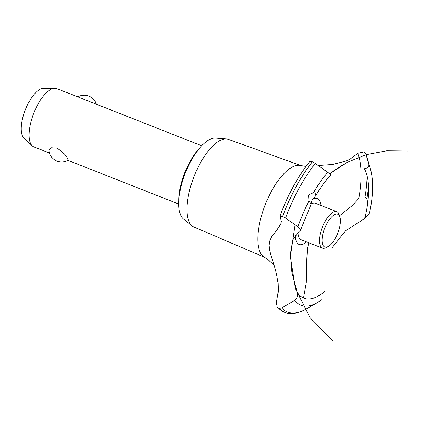 <?xml version="1.0" encoding="UTF-8"?>
<svg xmlns="http://www.w3.org/2000/svg" width="429" height="429" viewBox="0 0 429 429"><rect width="100%" height="100%" fill="white"/><g stroke="black" fill="none" stroke-linecap="round" stroke-linejoin="round"><path stroke-width="0.64" d="M178.813 200.418A39.152 15.487 -68.5 0 1 199.303 148.493M67.675 158.687L68.163 160.232A12.725 12.725 0 0 1 48.986 150.364L51.056 147.753L56.719 148.128C62.318 151.496 65.969 155.014 67.675 158.687M201.705 145.774L56.794 88.594A31.322 12.387 111.5 0 0 54.842 88.24A31.322 12.387 111.5 0 0 34.642 111.063A31.322 12.387 111.5 0 0 30.877 144.171A31.322 12.387 111.5 0 0 32.132 145.79A31.322 12.387 111.5 0 0 33.8 146.863L49.512 153.062M32.132 145.79L23.895 137.999A27.048 10.698 -68.5 0 1 22.812 136.599A27.048 10.698 -68.5 0 1 26.062 108.011A27.048 10.698 -68.5 0 1 43.506 88.304L54.842 88.24M264.849 257.384L193.908 226.989A47.093 18.629 -68.5 0 1 192.138 225.927L183.574 219.09A43.849 17.342 -68.5 0 1 181.317 216.382A43.849 17.342 -68.5 0 1 186.905 169.305A43.849 17.342 -68.5 0 1 215.53 138.106L226.458 138.953A47.093 18.629 -68.5 0 1 228.475 139.387L301.056 165.626M192.138 225.927A47.093 18.629 -68.5 0 1 189.715 223.021A47.093 18.629 -68.5 0 1 195.71 172.463A47.093 18.629 -68.5 0 1 226.458 138.953M297.072 291.886C298.139 295.388 297.377 298.171 294.798 300.252L281.708 308.011L278.657 308.258L277.29 307.325L276.405 302.547L278.335 291.103L278.062 282.979L276.528 273.992L274.807 267.53C275.22 265.98 271.82 262.553 264.607 257.255A49.33 19.514 -68.5 0 1 260.741 253.346A49.33 19.514 -68.5 0 1 271.546 191.146A49.33 19.514 -68.5 0 1 300.788 165.556L305.968 166.447M274.807 267.53L270.946 255.303L269.546 249.834L269.069 245.211L269.911 240.261L271.804 236.545L277.059 229.874L280.915 223.509L281.327 221.423L279.928 216.173L282.534 216.516L285.575 218.05L297.957 226.796C300.359 228.871 300.933 230.368 299.678 231.285M308.869 242.776L307.475 248.128L306.783 259.363L306.29 282.598L303.464 298.021M319.573 200.611A24.705 9.77 -68.5 0 1 320.935 205.448A24.705 9.77 111.5 0 0 319.573 200.611A24.705 9.77 111.5 0 0 312.768 199.029A24.705 9.77 -68.5 0 1 319.573 200.611M306.563 241.865A24.705 9.77 -68.5 0 1 296.83 242.326A24.705 9.77 -68.5 0 1 295.366 235.103A24.705 9.77 111.5 0 0 306.563 241.865M298.857 231.789L292.793 239.811L290.336 253.807L291.817 272.163L297.093 291.951A72.957 28.856 -68.5 0 0 325.064 291.211M331.665 248.198L345.602 230.764L364.682 218.543L369.476 213.197C373.402 195.056 373.659 180.083 370.254 168.275L366.409 155.845A91.881 36.342 -68.5 0 0 366.404 155.845A91.881 36.342 -68.5 0 0 365.744 153.882L368.822 164.484C369.058 166.709 367.514 168.141 364.194 168.779M364.682 218.543A72.957 28.856 -68.5 0 0 364.253 168.769L364.114 168.79M312.108 200.102L311.079 204.124L308.977 200.917L308.564 194.927L313.46 192.696L315.042 193.061L315.959 195.399L312.108 200.102M313.46 192.696A80.561 31.864 -68.5 0 1 327.665 172.313L315.331 163.476L312.382 161.771L309.674 161.62C297.801 176.592 287.886 194.777 279.928 216.173M330.233 175.241C331.081 175.07 330.223 174.094 327.659 172.313M318.055 165.567L332.663 164.441L346.155 161.004L350.053 159.17L357.786 153.282L363.776 151.995L365.701 153.754L366.404 155.845M357.786 153.282A88.873 35.157 -68.5 0 1 358.751 198.552L351.871 205.92L339.537 215.739M367.707 202.644L366.8 198.766L364.945 196.772A93.179 36.856 -68.5 0 0 367.015 175.815M328.239 246.471A17.616 6.971 111.5 0 0 337.768 233.135A17.616 6.971 111.5 0 0 339.913 216.886A17.616 6.971 111.5 0 0 339.393 215.701A17.616 6.971 111.5 0 0 327.032 223.236A17.616 6.971 111.5 0 0 323.176 245.452A17.616 6.971 111.5 0 0 328.239 246.471L326.228 247.576A19.578 7.743 -68.5 0 1 322.426 248.128L301.019 239.677A19.578 7.743 -68.5 0 1 299.195 237.993A19.578 7.743 -68.5 0 1 298.032 232.384M311.256 204A19.578 7.743 -68.5 0 1 315.39 203.26L336.797 211.706A19.578 7.743 -68.5 0 1 338.62 213.39A19.578 7.743 -68.5 0 1 339.2 214.704L339.913 216.886M322.426 248.128A19.578 7.743 -68.5 0 1 320.602 246.444A19.578 7.743 -68.5 0 1 323.579 224.351A19.578 7.743 -68.5 0 1 336.797 211.706M285.575 218.05A91.881 36.342 -68.5 0 1 299.034 188.315A91.881 36.342 -68.5 0 1 315.331 163.476M297.957 226.796A80.561 31.864 -68.5 0 1 308.977 200.917M282.598 216.543A93.179 36.856 -68.5 0 1 296.117 186.744A93.179 36.856 -68.5 0 1 312.446 161.797M282.534 216.516A93.179 36.856 -68.5 0 1 296.053 186.717A93.179 36.856 -68.5 0 1 312.382 161.771M368.479 186.089A91.881 36.342 -68.5 0 1 366.8 198.766M368.822 164.484A80.561 31.864 -68.5 0 1 370.254 168.275M321.712 299.758L317.213 302.702A80.561 31.864 -68.5 0 1 294.798 300.252M317.213 302.702L305.915 309.153A91.881 36.342 -68.5 0 1 305.909 309.153A91.881 36.342 -68.5 0 1 281.708 308.011M305.909 309.153C296.267 314.521 288.974 314.194 284.54 312.307A93.179 36.856 -68.5 0 1 284.406 312.253A93.179 36.856 -68.5 0 1 278.657 308.258M284.368 312.237A93.179 36.856 -68.5 0 1 284.336 312.226A93.179 36.856 -68.5 0 1 284.202 312.173A93.179 36.856 -68.5 0 1 278.593 308.231M178.716 204.043L67.964 160.344M96.343 104.199A12.725 12.725 0 0 0 77.89 96.916M407.55 151.04L386.76 150.815L366.328 154.66L347.05 162.435L329.665 173.825M295.109 224.603L290.304 256.612L295.425 288.62L310.011 317.583L332.69 340.76M315.959 195.399C320.656 187.393 325.509 180.641 330.523 175.145M372.093 153.153L370.999 153.41M343.806 164.2L332.722 171.45M311.234 204.065L300.268 230.604M277.29 307.325L284.202 312.173"/></g></svg>
